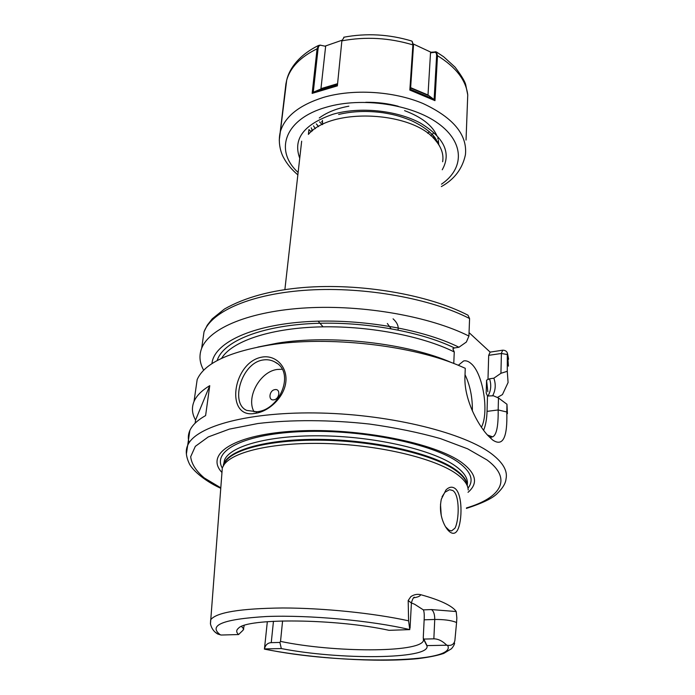 <?xml version="1.0" encoding="UTF-8"?>
<svg xmlns="http://www.w3.org/2000/svg" width="695" height="695" viewBox="0 0 695 695"><rect width="100%" height="100%" fill="white"/><g stroke="black" fill="none" stroke-linecap="round" stroke-linejoin="round"><path stroke-width="1.04" d="M445.547 526.775L449.048 530.224L451.559 530.919L454.973 528.183C459.256 520.129 459.934 494.753 452.749 490.496L449.5 489.697L444.991 492.216L442.055 496.743M450.716 532.526C448.501 531.189 446.399 528.574 444.409 524.682C440.552 516.654 439.518 508.158 441.325 499.201L445.955 489.975C448.909 487.047 451.785 486.439 454.591 488.168C462.748 493.085 462.453 521.285 457.466 530.276C455.72 533.317 453.47 534.064 450.716 532.526M262.988 359.993L262.988 359.993C241.295 363.007 229.897 403.421 246.76 410.406L256.855 411.744C279.711 410.172 295.575 372.381 275.185 362.165C271.467 360.019 267.401 359.298 262.988 359.993M255.43 413.308C224.615 419.771 232.312 361.999 262.128 357.082C275.524 354.702 287.548 366.63 285.845 381.903C284.298 397.114 269.078 411.492 255.43 413.308L256.855 411.744M391.033 328.666L387.332 323.479M410.041 628.15L411.414 603.052L408.191 600.515L410.858 596.605C414.02 594.555 417.261 593.895 420.562 594.651C430.509 597.379 438.51 600.193 444.565 603.086C450.568 605.988 454.443 608.803 456.198 611.539L456.85 617.968L456.563 622.624L455.685 622.147C450.69 620.279 443.705 619.393 434.74 619.471C434.757 614.389 433.654 611.087 431.456 609.576L456.198 611.539M408.191 600.515L408.591 620.817L409.781 629.609L389.078 630.33C335.694 618.593 246.986 617.916 238.437 628.254C236.109 630.191 236.152 632.294 238.567 634.544L243.146 630.139L244.214 625.457M433.854 638.835L434.74 619.471L424.15 619.818L423.255 637.984L423.802 639.079L433.854 638.835C438.171 638.861 442.472 640.99 446.781 645.212L447.537 645.316C451.55 645.829 453.991 644.265 454.869 640.634L456.563 622.624M274.951 389.626C269.173 390.26 267.94 400.919 273.804 399.834C279.633 399.208 280.815 388.479 274.951 389.626M282.048 369.254L277.227 369.453C259.973 371.521 245.709 397.601 254.144 411.961M481.435 427.243C489.367 412.109 482.929 373.033 470.941 363.45C468.447 361.278 466.024 360.444 463.661 360.931L458.283 365.292M472.374 410.901C472.557 397.488 470.107 385.404 465.024 374.64M440.5 504.327L441.212 515.256M411.457 602.921L414.663 604.285L423.342 609.871L431.456 609.576M424.15 619.818C424.428 614.658 424.159 611.339 423.342 609.871M282.587 620.922L280.528 641.398C333.418 652.57 419.128 652.926 423.42 640.747L423.333 638.14M317.658 125.335L317.189 124.805M442.654 161.761C443.844 154.403 441.403 147.227 435.348 140.216C413.073 111.374 331.498 106.987 308.398 134.396L308.936 129.548L311.195 131.781M221.549 472.053C205.06 453.713 234.354 434.219 296.504 430.996C358.472 427.581 435.322 442.941 461.871 462.635C476.301 473.59 478.351 483.485 468.022 492.321M221.818 474.285L222.322 467.805L224.25 464.408C234.007 451.003 276.41 441.707 328.9 443.618C381.355 445.469 434.41 458.431 455.868 473.46C463.939 479.116 468.056 484.632 468.204 490.01M186.382 454.122L189.857 430.483C192.254 425.14 197.502 420.171 205.607 415.593L209.742 385.664C201.68 390.547 196.442 395.829 194.018 401.51C191.49 407.635 192.002 413.82 195.564 420.067L195.121 423.194M189.857 430.483C188.084 434.505 187.841 438.58 189.136 442.724M507.42 413.69L506.959 404.264L506.794 411.987C507.593 437.702 502.85 447.024 492.573 439.944L487.899 435.513C476.978 423.82 463.86 398.044 464.955 376.464L465.268 368.307L461.749 366.752C413.76 345.285 327.771 335.433 268.991 345.094C227.995 352.165 204.052 363.676 197.163 379.618L195.66 390.06M446.781 645.212L426.999 645.612L427.095 646.22C428.85 659.442 339.073 659.92 281.319 648.565L264.474 648.904C265.403 644.943 267.662 642.858 271.25 642.649L279.903 642.441L281.319 648.565M454.591 643.092C454.487 644.456 453.47 646.324 451.533 648.696L443.775 653.413C437.424 655.567 428.711 657.314 417.652 658.66C377.359 662.709 311.16 658.46 264.395 649.121L264.474 648.904M279.903 642.441L280.528 641.398M426.999 645.612L423.802 639.079M490.922 438.545L490.965 437.059M483.607 430.301C485.666 425.262 486.813 418.946 487.047 411.37L487.499 396.02L493.389 395.768L498.471 397.974L506.959 404.264M497.351 397.488L502.45 394.569L508.08 382.528L507.28 371.295L500.93 373.302L493.858 378.184L489.532 378.801C491.565 384.934 491.018 390.738 487.873 396.219M492.607 395.872C495.605 390.295 496.022 384.396 493.858 378.184M469.055 332.61L490.166 352.122L502.746 350.176C505.091 350.271 506.612 351.166 507.307 352.869L507.28 371.295M453.766 363.502L454.261 351.957C421.674 335.642 366.387 325.277 317.398 326.971C268.366 328.666 231.487 341.775 221.592 358.333M217.161 360.575C222.513 342.487 257.48 326.945 308.337 323.757C359.115 320.543 419.137 330.742 454.461 347.952L458.961 347.239L466.38 342.027L468.925 336.076C430.266 316.572 363.806 304.662 306.73 307.868C249.566 311.047 209.377 328.162 201.663 348.299C198.883 355.579 199.561 362.894 203.687 370.244M468.925 336.076L469.577 318.545L467.996 315.209C428.32 294.567 360.166 282.839 303.176 287.539C271.067 290.249 244.814 297.417 224.442 309.032L212.253 318.814L207.284 325.156L204.026 331.819L202.401 343.13M487.838 391.745L486.57 380.156L489.532 378.801M487.499 396.02L486.187 393.049L486.57 380.156M452.045 362.816C408.2 343.261 330.803 334.391 277.366 343.165L257.845 347.057M458.961 347.239C421.578 328.57 356.075 317.728 302.195 321.993C248.202 326.216 213.669 344.034 211.949 363.659M454.461 347.952L452.836 348.768L454.261 351.957M238.567 634.544L221.236 635.03L217.874 634.083L215.58 632.38M241.556 626.456L243.806 629.045M487.977 379.548L488.689 355.327L490.166 352.122M500.93 373.302L501.408 353.477L488.689 355.327M487.404 434.974L492.599 436.868C496.517 435.183 498.376 426.209 498.176 409.954L498.471 397.974M223.998 464.747L223.408 464.39M501.312 353.39L502.746 350.176M209.742 385.664L195.564 420.067M323.071 326.832L318.11 321.168M393.083 318.831C397.14 322.541 398.782 326.259 398.009 329.986M319.544 121.886L322.237 124.64M427.625 133.205L429.501 131.772M316.294 123.892L318.501 126.646M430.804 135.742L433.489 133.075M326.355 87.04L325.399 87.648M313.523 125.891L315.304 128.662M433.437 138.183L434.471 136.958M311.204 127.828L312.585 130.643M435.574 140.477L436.26 139.417M437.233 142.536L437.633 141.658M438.38 144.143L438.545 143.457M438.762 144.742L438.328 140.225M438.085 139.165L437.754 138.01M437.103 136.211C432.707 125.665 421.865 117.142 404.577 110.644M348.855 106.196C336.884 108.359 327.024 112.277 319.266 117.968M436.877 142.058L432.672 134.873M365.726 102.287C377.177 102.148 388.001 103.468 398.226 106.266M344.207 37.139L341.87 40.849L337.362 85.885L312.142 93.391L317.085 48.798L318.597 45.436L320.812 45.227M285.932 83.687L280.146 132.528M341.94 40.258L325.095 46.122M430.518 52.837L428.007 94.998L434.123 99.585L436.599 55.948C436.677 53.463 436.017 52.264 434.61 52.334L430.518 52.837L430.943 52.221L413.482 44.063M430.943 52.221L436.356 51.908L437.503 55.696L434.974 100.645L409.841 90.063L412.899 44.888L412.17 41.37L411.475 40.962M466.041 140.06L467.744 94.902L465.832 85.372C465.398 82.219 461.836 76.163 455.129 67.207L443.671 56.782L436.356 51.908M312.125 131.008L311.69 130.278M312.324 130.842L311.855 130.078M432.568 134.761L434.931 137.549L439.64 146.193M326.572 87.301L328.605 86.362M319.943 45.088L325.642 46.304L320.916 88.986L337.553 84.026L320.916 88.986L313.758 92.044L337.449 84.981M320.769 45.218C319.3 45.175 318.397 46.357 318.067 48.772L313.219 92.722L313.758 92.044M313.219 92.722L312.142 93.391M410.528 89.377L433.949 99.237M412.17 41.37L413.482 45.444L410.484 89.95L409.841 90.063M435.252 51.682L434.61 52.334M434.974 100.645L434.123 99.585M322.054 122.181L321.568 121.668M220.749 488.298L219.629 487.76C202.653 479.819 191.29 468.708 189.057 463.131C185.869 456.042 185.435 450.073 187.746 445.226C195.816 426.096 249.731 411.258 321.116 413.047C392.432 414.741 465.303 433.254 492.19 454.295C503.145 462.861 507.758 471.062 506.03 478.916C505.63 483.277 502.815 488.012 497.594 493.129C493.242 497.976 482.851 503.067 466.423 508.401M466.467 507.923C500.635 497.872 512.901 479.133 487.065 459.986L467.631 448.822L440.534 438.632C419.068 432.542 395.42 427.686 369.575 424.063C330.177 419.711 290.684 419.572 257.871 423.524L229.376 429.119L208.265 436.929L195.33 446.346L190.682 456.728C191.516 463.904 196.051 470.984 204.295 477.96L220.784 487.82M222.252 467.978C211.94 450.56 244.718 433.471 304.141 431.517C363.416 429.406 433.532 444.079 458.639 462.496C471.054 471.705 474.172 480.262 467.996 488.177M223.547 465.424L224.511 460.038C230.349 445.617 270.911 434.714 324.304 435.869C377.637 436.947 433.246 450.195 455.216 465.876C464.399 472.452 468.413 478.812 467.249 484.945M223.304 465.815L224.077 463.365C229.906 449.057 270.52 438.267 323.983 439.44C377.385 440.552 433.081 453.748 455.069 469.325C462.879 474.833 466.953 480.219 467.292 485.492M223.251 465.893L225.597 461.228C235.318 447.815 277.366 438.51 329.352 440.387C381.294 442.202 433.845 455.103 455.138 470.115C462.809 475.502 466.875 480.792 467.353 485.961M210.429 623.719L210.672 619.775C216.336 612.382 240.357 608.446 282.752 607.977C323.549 608.012 374.058 613.207 408.591 620.817M264.413 649.017C336.797 664.507 458.839 663.838 447.537 645.316M508.427 366.126L507.645 354.589L501.408 353.477M469.577 318.545C431.204 298.65 365.257 286.618 308.571 290.058C251.798 293.464 211.801 311.125 204.026 331.819L201.663 348.299M409.781 629.609C371.764 620.592 309.275 614.849 266.576 616.508C223.026 619.106 207.657 625.248 220.463 634.926M506.794 411.987L498.176 409.954L487.047 411.37M420.562 594.651C420.432 596.049 418.121 597.109 413.621 597.83M273.465 621.269L271.25 642.649M279.242 140.208L280.372 131.616C284.967 116.482 299.293 105.093 323.366 97.43C353.077 88.647 393.413 91.062 422.908 103.468C453.322 117.663 467.492 134.769 465.424 154.776C462.427 168.746 454.408 179.345 441.377 186.573M441.499 184.166C464.173 168.755 464.859 142.71 438.31 123.51C412.022 104.224 361.774 96.735 326.468 107.169C284.385 118.888 274.091 150.685 298.129 172.456M299.736 158.217C292.656 138.965 303.802 124.292 333.183 114.189C359.793 106.535 396.437 110.236 420.11 122.919C444.235 137.471 451.611 153.082 442.246 169.762M318.067 48.772L317.085 48.798C300.388 56.999 290.258 67.45 286.696 80.151L285.88 84.043M467.744 94.902C465.998 80.177 455.92 67.111 437.503 55.696L436.599 55.948M413.482 45.444L412.899 44.888C389.269 37.773 365.596 36.418 341.87 40.849M321.116 88.604L337.579 83.687M428.129 95.397L410.615 88.013M410.641 87.666L428.007 94.998M423.524 638.635L423.42 640.747M284.881 289.598L301.665 141.189M224.25 464.408L225.597 461.228L224.077 463.365L224.511 460.038L223.46 465.111M217.874 634.083C214.06 631.964 211.584 628.575 210.455 623.928L222.322 467.805M194.018 401.51L197.163 379.618M423.672 639.348L427.095 646.22M507.585 353.798L508.61 359.228M277.366 343.165L268.991 345.094M492.599 436.868L489.532 437.224M276.984 363.372L275.185 362.165M267.332 621.669L264.447 648.948M414.342 597.196C414.62 597.961 413.907 595.137 411.44 602.556M322.68 124.422L322.419 120.339M318.597 45.436C299.293 54.94 289.389 68.327 286.696 80.151L280.372 131.616C277.548 142.571 281.049 153.404 283.786 157.974C287.105 164.133 291.796 169.762 297.86 174.853M411.64 41.005C389.122 34.246 366.491 32.978 343.756 37.226M338.647 114.458C352.521 111.157 367.403 110.601 383.275 112.781C392.779 114.44 398.183 115.405 410.797 120.365C421.622 125.335 429.666 131.06 434.931 137.549"/></g></svg>
